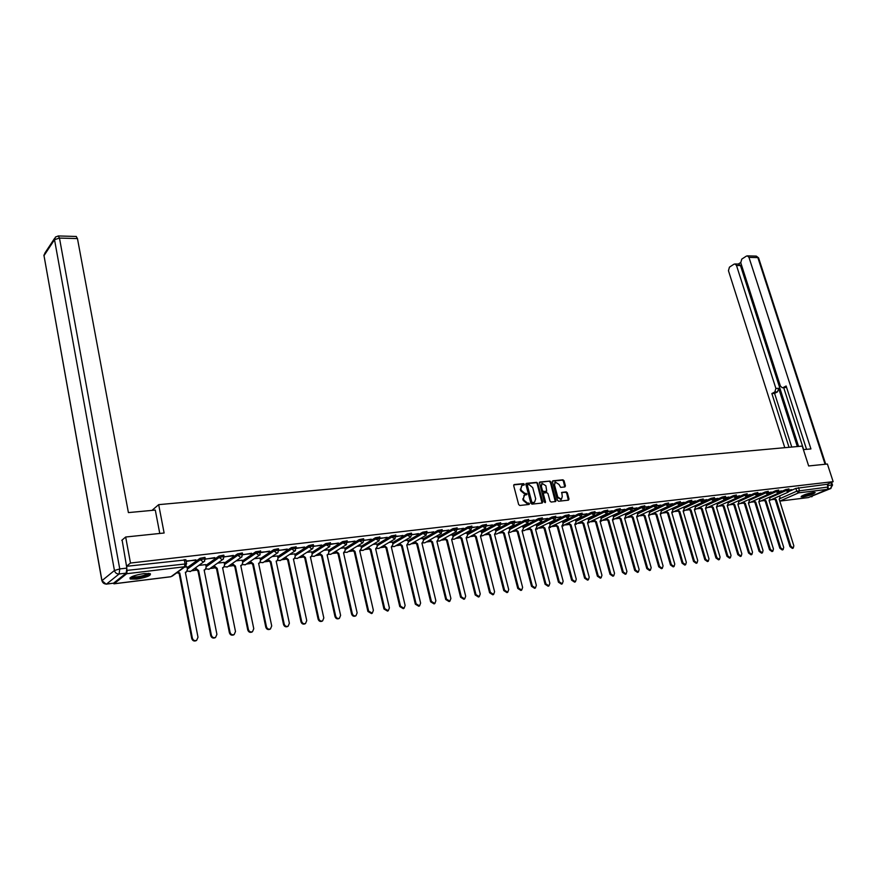 <?xml version="1.0" encoding="UTF-8"?>
<svg xmlns="http://www.w3.org/2000/svg" width="877" height="877" viewBox="0 0 877 877"><rect width="100%" height="100%" fill="white"/><g stroke="black" fill="none" stroke-linecap="round" stroke-linejoin="round"><path stroke-width="1.32" d="M524.38 484.301L523.58 483.633L514.306 484.532L513.692 485.661L518.647 504.516L519.809 505.47L529.094 504.461L529.511 503.661L527.515 503.124L523.832 500.076L523.426 498.509L524.534 495.121L526.704 494.694L526.945 493.959L524.95 493.422L521.278 490.364L520.861 488.807L521.958 485.441L524.15 485.025L524.38 484.301M523.755 485.102L522.966 483.983L513.769 484.882M528.875 504.483L528.086 503.332L526.891 503.464L527.515 503.124M526.31 494.771L525.52 493.641L524.325 493.762L524.95 493.422M143.883 573.58C133.896 575.301 129.336 577.11 130.213 578.995L136.735 579.094C146.634 577.384 151.162 575.586 150.318 573.701L143.883 573.58M813.319 492.414C806.27 493.839 802.203 495.33 801.107 496.897L802.97 496.93C809.975 495.516 814.042 494.025 815.15 492.457L813.319 492.414M564.876 486.954L565.435 485.858L564.032 480.728L562.924 479.796L552.795 480.826L552.477 481.857L557.465 500.307L558.583 501.238L568.471 500.164L569.03 499.046L567.331 492.819L566.224 491.887L561.773 492.403L562.278 496.535L561.39 499.342L557.783 497.018L554.505 484.882L555.371 482.12L559 484.433L560.655 487.382L564.876 486.954M121.76 540.342L125.674 537.009L164.12 533.008L158.671 504.648L802.258 446.097L808.66 465.961L827.406 464.021L833.15 481.659L130.487 563.045L126.518 566.235M125.674 537.009L130.487 563.045M537.776 483.304L536.647 482.361L526.474 483.348L525.882 484.466L530.848 503.19L531.988 504.143L542.172 503.036L542.753 501.896L537.776 483.304L536.022 482.712L525.948 483.687M539.848 482.043L549.879 481.067L550.997 482.01L555.985 500.46L555.645 501.512L551.14 502.05L550.011 501.118L547.982 493.587L546.853 492.644L543.762 493.017L543.422 494.058L545.527 501.918L545.286 502.664L544.332 502.05L539.388 482.306M789.037 491.427L795.877 488.39L796.765 491.186L828.041 487.031L827.274 489.388L808.451 497.555L779.883 501.096L808.451 497.555M191.405 570.795L195.637 570.28M210.031 568.515L214.218 568M228.349 566.268L232.482 565.764M246.349 564.064L250.438 563.56M264.065 561.894L268.11 561.39M281.473 559.756L285.474 559.263M298.608 557.651L302.565 557.169M315.457 555.59L319.371 555.108M332.043 553.551L335.913 553.08M348.366 551.556L352.192 551.085M364.426 549.583L368.208 549.123M380.234 547.643L383.973 547.182M395.79 545.735L399.495 545.286M411.116 543.861L414.777 543.411M426.2 542.008L429.829 541.569M441.054 540.188L444.639 539.75M455.689 538.39L459.241 537.963M470.105 536.625L473.613 536.198M484.301 534.882L487.776 534.466M498.289 533.172L501.721 532.745M512.08 531.484L515.468 531.067M525.663 529.818L529.017 529.401M539.048 528.173L542.37 527.768M552.236 526.551L555.525 526.156M565.248 524.961L568.493 524.567M578.064 523.394L581.287 522.999M590.714 521.837L593.893 521.453M603.179 520.313L606.325 519.929M615.468 518.8L618.592 518.417M627.592 517.32L630.684 516.937M639.552 515.851L642.611 515.479M651.348 514.404L654.374 514.032M662.979 512.979L665.972 512.606M674.468 511.565L677.428 511.203M685.792 510.184L688.73 509.822M696.974 508.813L699.879 508.452M708.002 507.454L710.874 507.103M718.888 506.128L721.738 505.777M729.631 504.801L732.459 504.461M740.243 503.508L743.038 503.168M750.712 502.225L753.486 501.885M761.05 500.953L763.79 500.614M771.267 499.704L773.974 499.375M833.15 481.659L827.154 484.279L828.041 487.031M113.177 583.304L114.054 583.764L126.726 573.722L127.154 570.379L186.615 563.823M127.033 569.71L127.154 570.379M186.965 566.882L184.543 567.112M186.143 561.423L195.922 559.822M196.01 560.26L186.056 560.984M205.7 564.624L198.936 565.38M205.317 559.164L214.821 557.597M214.909 558.035L205.306 559.011M224.106 562.398L217.693 563.111M224.172 556.939L233.392 555.404M233.49 555.843L224.15 556.774M242.205 560.217L236.143 560.885M242.699 554.757L251.655 553.255M251.743 553.683L242.677 554.582M260.009 558.068L254.275 558.704M260.907 552.598L269.601 551.14M269.688 551.567L260.831 552.17M277.516 555.952L272.111 556.555M278.809 550.493L287.25 549.057M287.338 549.484L278.776 550.307M294.738 553.88L289.64 554.439M296.404 548.41L304.604 547.018M304.692 547.434L296.349 547.993M311.675 551.841L306.884 552.357M313.714 546.371L321.673 545.001M321.76 545.417L313.692 546.174M328.338 549.824L323.854 550.317M330.739 544.365L338.456 543.027M338.555 543.433L330.684 543.948M344.738 547.851L340.539 548.3M347.489 542.381L354.977 541.076M355.075 541.493L347.435 541.964M352.203 549.221L354.988 551.414L368.625 611.083L372.265 613.198L373.383 610.348L359.734 550.833L361.412 548.278L360.973 545.845L356.95 546.327M363.955 540.44L371.234 539.169M371.322 539.574L363.922 540.221M376.759 543.992L373.109 544.376M380.169 538.522L387.217 537.283M387.316 537.678L380.125 538.116M392.392 542.107L389.015 542.457M396.119 536.647L402.96 535.43M403.058 535.825L396.075 536.242M407.783 540.243L404.659 540.572M411.817 534.795L418.45 533.6M418.548 533.994L411.773 534.553M422.933 538.423L420.061 538.719M427.263 532.964L433.698 531.802M433.797 532.196L427.231 532.569M437.864 536.614L435.233 536.888M442.479 531.177L448.717 530.037M448.816 530.421L442.436 530.771M452.554 534.849L450.164 535.091M457.454 529.401L463.505 528.294M463.593 528.678L457.41 529.006M467.035 533.095L464.876 533.315M472.199 527.669L478.064 526.573M478.162 526.956L472.155 527.274M481.287 531.385L479.357 531.572M486.713 525.948L492.403 524.885M492.501 525.268L486.68 525.564M495.341 529.686L493.619 529.851M501.008 524.26L506.522 523.229M506.621 523.602L500.975 523.876M509.175 528.02L507.673 528.162M515.095 522.604L520.434 521.585M520.532 521.958L515.062 522.221M522.824 526.375L521.519 526.485M528.974 520.96L534.148 519.973M534.246 520.335L528.941 520.587M536.264 524.753L535.156 524.841M542.644 519.348L547.654 518.373M547.752 518.745L542.611 518.976M542.578 526.343L544.924 528.064L559.252 581.813L562.289 583.808L563.155 581.221L548.816 527.581L550.087 525.301L549.605 523.109L548.596 523.229M556.117 517.759L560.962 516.805M561.061 517.178L556.084 517.386M562.563 521.585L561.85 521.629M569.392 516.191L574.084 515.259M574.183 515.621L569.348 515.819M568.745 523.185L571.026 524.852L585.419 577.8L588.379 579.774L589.212 577.219L574.808 524.391L576.014 522.144L575.542 519.973L574.906 520.05M582.471 514.646L587.009 513.736M587.119 514.097L582.427 514.284M581.539 521.64L583.797 523.284L598.213 575.838L601.14 577.79L601.951 575.257L587.524 522.824L588.708 520.598L587.776 518.504M595.362 513.122L599.758 512.234M599.857 512.596L595.33 512.76M608.068 511.62L612.321 510.754M612.42 511.116L608.035 511.269M612.979 515.501L613.56 517.573L612.552 519.743M620.598 510.151L624.72 509.296M624.819 509.647L620.565 509.789M632.953 508.693L636.932 507.86M637.031 508.211L632.909 508.331M645.132 507.246L648.98 506.435M649.079 506.785L645.088 506.895M657.147 505.832L660.863 505.042M660.962 505.382L657.103 505.481M668.998 504.439L672.582 503.661M672.681 504.001L665.446 504.812L649.397 512.541M680.684 503.058L684.137 502.302M684.235 502.631L680.629 502.707M692.205 501.699L695.538 500.953M695.647 501.293L688.719 502.061L672.593 509.712M703.573 500.35L706.796 499.627M706.895 499.956L703.529 500.011M714.799 499.024L717.89 498.322M718 498.651L714.744 498.695M725.86 497.719L728.853 497.029M728.951 497.358L725.805 497.391M736.79 496.437L739.662 495.757M739.76 496.086L733.413 496.788L717.167 504.275M747.566 495.165L750.328 494.496M750.427 494.825L744.222 495.516L727.954 502.97M758.199 493.904L760.863 493.258M760.962 493.576L758.145 493.576M768.701 492.666L771.256 492.03M771.365 492.348L765.413 493.017L749.101 500.394M779.061 491.438L781.528 490.824M781.626 491.142L775.805 491.789L759.471 499.123M778.776 492.699L785.748 489.574L786.066 490.572L791.657 489.629M768.362 493.981L775.487 490.78L777.976 493.378L778.655 490.035L775.487 490.78M757.816 495.297L765.095 491.997L767.616 494.617L768.296 491.252L765.095 491.997M747.127 496.634L754.571 493.236L754.889 494.255L758.134 493.587M736.274 497.983L743.904 494.485L746.47 497.127L747.16 493.729L743.904 494.485M725.268 499.375L733.095 495.757L735.693 498.41L736.373 494.99L733.095 495.757M714.064 500.8L722.144 497.04L722.462 498.081L725.794 497.402M702.609 502.291L711.05 498.344L711.368 499.386L714.733 498.717M683.654 507.279L699.802 499.66L700.12 500.712L703.518 500.043M672.286 508.66L688.401 500.997L691.098 503.727L691.8 500.219L688.401 500.997M660.765 510.052L676.847 502.357L677.154 503.431L680.618 502.751M649.09 511.466L665.128 503.727L667.879 506.489L668.592 502.949L665.128 503.727M637.25 512.902L653.244 505.119L653.562 506.215L657.092 505.525M625.246 514.361L641.208 506.533L641.515 507.63L645.077 506.95M613.078 515.84L628.984 507.969L629.302 509.077L632.898 508.386M600.745 517.331L616.597 509.427L616.915 510.535L620.543 509.844M588.226 518.855L604.034 510.896L604.352 512.015L608.013 511.335M575.542 520.39L591.295 512.398L591.602 513.527L595.308 512.837M562.672 521.947L578.36 513.911L578.677 515.051L582.416 514.361M549.616 523.536L565.248 515.457L565.555 516.597L569.337 515.906M536.362 525.148L551.929 517.013L552.236 518.164L556.062 517.474M522.922 526.781L538.423 518.603L538.73 519.765L542.6 519.074M509.285 528.436L524.709 520.204L525.016 521.376L528.93 520.686M495.45 530.114L510.798 521.837L511.105 523.021L515.051 522.33M481.407 531.824L496.667 523.503L496.974 524.687L500.964 523.997M467.145 533.556L482.328 525.18L482.635 526.386L486.669 525.685M452.675 535.31L467.759 526.891L468.066 528.097L472.155 527.406M437.974 537.097L452.97 528.623L453.277 529.851L457.41 529.149M423.054 538.917L437.952 530.388L438.259 531.615L442.436 530.925M407.904 540.758L422.692 532.186L422.999 533.424L427.231 532.723M392.512 542.633L407.202 533.994L407.498 535.244L411.73 534.356L411.434 533.106L407.202 533.994M376.88 544.54L391.449 535.847L391.745 537.108L396.086 536.406M361.006 546.47L375.455 537.722L375.751 538.993L380.136 538.303M344.869 548.432L359.186 539.629L359.482 540.912L363.878 540.002L363.582 538.73L359.186 539.629M328.469 550.438L342.666 541.569L342.962 542.863L347.456 542.172M311.806 552.466L325.86 543.543L326.156 544.847L330.717 544.157M294.88 554.538L308.781 545.549L309.077 546.864L313.637 545.933L313.341 544.628L308.781 545.549M277.658 556.643L291.416 547.588L291.701 548.914L296.382 548.224M260.162 558.781L273.756 549.66L274.041 550.997L278.722 550.054L278.437 548.717L273.756 549.66M242.359 560.951L255.788 551.765L256.073 553.113L260.886 552.422M224.26 563.166L237.524 553.913L237.799 555.273L242.611 554.319L242.337 552.959L237.524 553.913M205.854 565.424L218.932 556.095L219.206 557.465L224.095 556.5L223.81 555.13L218.932 556.095M187.13 567.715L200.011 558.309L200.285 559.701L205.24 558.726L204.966 557.344L200.011 558.309M158.671 504.648L151.984 510.392M788.916 488.917L785.748 489.574M757.816 492.567L754.571 493.236M725.487 496.371L722.144 497.04M714.415 497.665L711.05 498.344M703.201 498.991L699.802 499.66M680.3 501.677L676.847 502.357M656.774 504.439L653.244 505.119M644.77 505.854L641.208 506.533M632.58 507.29L628.984 507.969M620.236 508.737L616.597 509.427M607.706 510.217L604.034 510.896M595.001 511.708L591.295 512.398M582.109 513.22L578.36 513.911M569.03 514.766L565.248 515.457M555.755 516.323L551.929 517.013M542.282 517.912L538.423 518.603M528.623 519.513L524.709 520.204M514.744 521.146L510.798 521.837M500.657 522.813L496.667 523.503M486.362 524.49L482.328 525.18M471.848 526.2L467.759 526.891M457.103 527.932L452.97 528.623M442.129 529.697L437.952 530.388M426.924 531.484L422.692 532.186M395.779 535.156L391.449 535.847M379.84 537.031L375.455 537.722M347.16 540.879L342.666 541.569M330.421 542.852L325.86 543.543M296.097 546.897L291.416 547.588M260.601 551.085L255.788 551.765M827.154 484.279L795.877 488.39M126.529 566.312L185.847 559.888M789.3 490.232L791.756 489.947M521.618 485.672L520.861 488.807M524.325 493.762L520.653 490.714L520.247 489.158M524.205 495.341L523.426 498.509M526.891 503.464L523.218 500.416L522.802 498.849M542.041 503.047L537.152 483.655M527.811 484.707L527.395 485.485L531.758 501.918L532.558 502.576L534.586 502.203L535.694 498.816L532.712 487.623L529.061 484.586L527.811 484.707M527.483 484.893L526.77 485.836L527.395 485.485M534.279 502.335L531.933 502.916L531.133 502.258L526.77 485.836M539.344 482.383L549.879 481.067M555.284 501.6L550.372 482.35L549.254 481.418M543.378 493.28L542.797 494.409L544.902 502.258L545.527 501.918M545.889 485.792L542.216 483.468L541.328 486.253L542.479 490.55L543.608 491.493L546.711 491.131L545.889 485.792M541.898 483.698L541.328 486.253M546.283 491.306L542.984 491.844L541.854 490.901L540.703 486.603M555.053 482.339L554.505 484.882M561.072 499.462L557.158 497.358L553.88 485.233M568.329 500.175L566.695 493.17L565.588 492.238L561.51 492.655M564.733 486.965L563.407 481.067L562.289 480.136L552.532 481.089M177.483 572.286L179.752 572.955L192.37 638.127C193.148 640.331 194.573 641.065 196.645 640.342L198.005 637.261L185.354 572.264L186.406 571.947L187.47 569.458L186.954 566.816M186.132 572.155L185.409 572.571M196.218 640.605L196.01 640.736C193.938 641.46 192.512 640.714 191.734 638.522L179.127 573.405L176.869 572.736M179.127 573.405L179.752 572.955M195.439 567.89L198.63 570.631L211.379 635.211C212.146 637.382 213.549 638.116 215.578 637.415L216.915 634.367L204.133 569.962L205.163 569.655L206.205 567.178L205.689 564.558M204.834 569.875L204.188 570.258M215.106 637.7L214.931 637.809C212.903 638.511 211.5 637.776 210.732 635.606L198.005 571.08L194.935 568.921L195.56 568.471M194.815 568.34L194.935 568.921M198.005 571.08L198.63 570.631M214.054 565.687L217.189 568.351L230.059 632.35C230.826 634.488 232.197 635.222 234.181 634.542L235.496 631.517L222.594 567.682L223.591 567.397L224.622 564.931L224.095 562.343M223.229 567.649L222.659 567.978M233.677 634.849L233.523 634.937C231.539 635.606 230.158 634.882 229.39 632.745L216.542 568.8L213.517 566.652L214.152 566.213M216.542 568.8L217.189 568.351M159.767 533.457L155.295 510.085L128.404 512.596L77.461 238.577L59.472 238.073L119.754 568.932L126.858 568.099L122.111 540.046M113.55 583.172L126.211 573.119L119.119 573.975L106.566 584.027L113.55 583.172L106.402 584.137M76.156 236.461L77.461 238.577M126.858 568.099L126.211 573.119M803.398 449.627L810.929 448.925L748.969 257.378L747.423 255.865L746.36 256.128L741.767 259.11L740.747 262.705L780.387 386.055L782.262 387.777L785.869 387.437L782.624 387.755M806.555 449.331L786.132 386.001L783.117 387.59M738.664 264.054L740.484 265.556L736.494 265.468L734.97 263.966L733.939 264.218L729.445 267.145L728.447 270.697L784.794 447.687M740.692 262.508L738.335 264.043M774.819 391.986L775.893 388.434L778.633 388.292L777.559 391.833L774.819 391.986L771.859 393.543L789.026 447.303M736.494 265.468L775.893 388.434M828.107 488.281L827.998 483.918M803.65 449.605L783.709 387.7M778.633 388.292L797.336 446.546M740.484 265.556L798.574 446.437M777.559 391.833L774.599 393.389L791.767 447.051M774.599 393.389L771.859 393.543M786.483 387.108L785.869 387.437M149.211 573.426L148.673 574.282C145.834 576.737 131.002 579.193 130.936 577.209L130.925 577.154M131.747 576.726L131.901 576.803C137.141 577.34 142.48 576.31 147.928 573.722L148.301 573.35M129.949 577.888L130.081 577.954C132.679 579.368 147.084 576.584 149.945 574.128M813.999 492.359L812.124 493.466C807.574 495.22 804.165 496.042 801.907 495.922M802.959 495.395L812.826 492.49M801.359 496.283C804.308 496.174 808.112 495.209 812.749 493.389L814.667 492.348M232.339 563.516L235.431 566.114L248.41 629.533C249.178 631.648 250.526 632.372 252.477 631.714L253.771 628.71L240.747 565.457L241.723 565.172L242.732 562.727L242.195 560.162M251.929 632.032L251.798 632.109C249.857 632.766 248.498 632.032 247.742 629.927L234.784 566.553L231.791 564.426L232.438 563.977M234.784 566.553L235.431 566.114M250.329 561.379L253.365 563.9L266.455 626.759C267.211 628.853 268.548 629.576 270.456 628.941L271.717 625.948L258.605 563.264L259.537 562.99L260.535 560.556L259.998 558.013M269.875 629.269L269.776 629.324C267.858 629.96 266.531 629.237 265.775 627.154L252.708 564.349L249.759 562.234L250.416 561.795M252.708 564.349L253.365 563.9M268.011 559.274L271.004 561.74L284.203 624.04C284.948 626.101 286.264 626.825 288.138 626.2L289.377 623.24L276.156 561.105L277.066 560.841L278.042 558.43L277.505 555.908M287.524 626.551L287.437 626.595C285.573 627.208 284.258 626.485 283.512 624.424L270.335 562.179L267.419 560.085L268.088 559.636M270.335 562.179L271.004 561.74M285.409 557.202L288.358 559.603L301.644 621.354C302.39 623.394 303.683 624.117 305.514 623.514L306.742 620.576L293.422 558.978L294.31 558.726L295.264 556.325L294.727 553.825M305.185 623.668L304.812 623.909C302.982 624.501 301.688 623.788 300.954 621.749L287.678 560.041L284.795 557.969L285.474 557.52M287.678 560.041L288.358 559.603M302.51 555.152L305.426 557.509L318.811 618.723C319.546 620.741 320.818 621.453 322.615 620.872L323.81 617.956L310.403 556.895L311.269 556.643L312.212 554.264L311.664 551.786M322.265 621.026L321.903 621.256C320.105 621.848 318.833 621.124 318.099 619.118L304.736 557.936L301.885 555.875L302.576 555.437M304.736 557.936L305.426 557.509M319.349 553.146L322.21 555.437L335.683 616.136C336.417 618.132 337.667 618.844 339.432 618.274L340.605 615.38L327.11 554.834L327.954 554.604L328.875 552.236L328.327 549.78M339.07 618.428L338.708 618.658C336.943 619.228 335.694 618.515 334.97 616.52L321.519 555.875L318.702 553.825L319.403 553.387M321.519 555.875L322.21 555.437M335.902 551.173L338.73 553.409L352.291 613.582C353.014 615.555 354.242 616.268 355.985 615.72L357.136 612.837L343.554 552.817L345.275 550.241L344.727 547.796M355.602 615.862L355.251 616.103C353.519 616.652 352.28 615.939 351.556 613.977L338.029 553.847L335.244 551.808L335.957 551.381M338.029 553.847L338.73 553.409M359.921 550.964L360.524 550.603M372.265 613.198L371.519 613.582L367.891 611.466L354.275 551.841L351.524 549.824L352.236 549.397M354.275 551.841L354.988 551.414M368.241 547.303L370.982 549.44L384.696 608.616L388.281 610.721L389.388 607.893L375.652 548.87L377.307 546.338L376.748 543.937M375.794 549.024L376.43 548.651M388.281 610.721L387.535 611.105L383.951 609L370.258 549.879L367.551 547.873L368.274 547.445M370.258 549.879L370.982 549.44M384.027 545.406L386.735 547.511L400.515 606.182L404.045 608.287L405.13 605.47L391.328 546.941L392.94 544.431L392.381 542.052M391.427 547.116L392.074 546.733M404.045 608.287L403.288 608.66L399.759 606.566L386.001 547.939L383.315 545.954L384.049 545.516M386.001 547.939L386.735 547.511M399.561 543.543L402.236 545.604L416.082 603.793L419.557 605.886L420.62 603.091L406.764 545.045L408.331 542.556L407.772 540.199M406.818 545.231L407.487 544.847M419.557 605.886L418.8 606.259L415.325 604.176L401.502 546.031L398.849 544.058L399.583 543.63M401.502 546.031L402.236 545.604M414.865 541.712L417.496 543.729L431.407 601.436L434.839 603.519L435.88 600.756L421.947 543.181L423.492 540.714L422.922 538.379M434.839 603.519L434.071 603.902L430.64 601.819L416.75 544.157L414.13 542.194L414.876 541.767M416.75 544.157L417.496 543.729M429.927 539.903L432.525 541.876L446.492 599.123L449.879 601.194L450.899 598.454L436.91 541.339L438.423 538.895L437.853 536.571M449.879 601.194L449.101 601.578L445.724 599.506L431.769 542.304L429.182 540.353L429.927 539.936M431.769 542.304L432.525 541.876M444.76 538.116L447.325 540.057L461.346 596.842L464.678 598.903L465.687 596.185L451.644 539.53L453.113 537.108L452.543 534.806M464.678 598.903L463.9 599.287L460.568 597.226L446.568 540.484L444.003 538.555L444.76 538.127M446.568 540.484L447.325 540.057M459.362 536.362L461.894 538.27L475.97 594.595L479.259 596.645L480.245 593.948L466.158 537.744L467.594 535.343L467.024 533.063M479.259 596.645L478.48 597.029L475.191 594.979L461.138 538.686L458.605 536.779M461.138 538.686L461.894 538.27M473.755 534.63L476.255 536.505L490.386 592.392L493.619 594.431L494.584 591.745L480.443 535.99L481.857 533.611L481.276 531.341M493.619 594.431L492.83 594.803L489.596 592.764L475.487 536.921L472.988 535.047M475.487 536.921L476.255 536.505M487.93 532.92L490.396 534.762L504.571 590.21L507.772 592.238L508.715 589.574L494.529 534.257L495.911 531.9L495.33 529.642M507.772 592.238L506.972 592.611L503.771 590.583L489.618 535.178L487.163 533.348M489.618 535.178L490.396 534.762M501.896 531.243L504.33 533.052L518.548 588.061L521.705 590.078L522.626 587.437L508.397 532.547L509.745 530.212L509.175 527.976M521.64 590.111L520.905 590.462L517.748 588.445L503.551 533.468L501.118 531.659M503.551 533.468L504.33 533.052M515.654 529.587L518.066 531.363L532.317 585.957L535.43 587.963L536.34 585.332L522.067 530.87L523.394 528.546L522.813 526.332M535.365 587.996L534.63 588.335L531.517 586.329L517.277 531.78L514.876 530.004M517.277 531.78L518.066 531.363M529.215 527.954L531.594 529.697L545.889 583.874L548.958 585.869L549.846 583.26L535.54 529.215L536.834 526.913L536.253 524.709M548.881 585.902L548.147 586.242L545.077 584.246L530.804 530.114L528.425 528.36M530.804 530.114L531.594 529.697M562.212 583.841L561.477 584.17L558.441 582.185L544.124 528.469L541.789 526.748M544.124 528.469L544.924 528.064M555.755 524.753L558.068 526.441L572.429 579.796L575.433 581.769L576.277 579.204L561.905 525.97L563.144 523.712L562.552 521.541M575.345 581.813L574.61 582.142L571.607 580.168L557.268 526.858L554.955 525.159M557.268 526.858L558.068 526.441M588.292 579.807L587.546 580.135L584.597 578.173L570.214 525.257L567.934 523.591M570.214 525.257L571.026 524.852M601.052 577.833L600.307 578.162L597.39 576.2L582.986 523.69L580.738 522.045M582.986 523.69L583.797 523.284M594.157 520.116L596.382 521.738L610.831 573.898L613.725 575.849L614.525 573.339L600.065 521.278L601.227 519.074L600.635 516.948M613.637 575.882L612.891 576.211L610.008 574.271L595.571 522.133L593.356 520.521M595.571 522.133L596.382 521.738M606.61 518.614L608.802 520.204L623.273 571.99L626.123 573.931L626.912 571.431L612.431 519.765M626.035 573.964L625.29 574.292L622.44 572.352L607.991 520.609L605.788 519.02M607.991 520.609L608.802 520.204M618.877 517.134L621.048 518.702L635.54 570.105L638.357 572.034L639.125 569.557L624.621 518.263L625.739 516.093L625.158 514.054M638.27 572.078L637.524 572.396L634.707 570.478L620.225 519.096L618.055 517.529M620.225 519.096L621.048 518.702M630.98 515.665L633.128 517.222L647.632 568.252L650.427 570.171L651.173 567.704L636.647 516.783L637.743 514.624L637.173 512.65M650.328 570.203L649.583 570.532L646.798 568.614L632.306 517.616L630.157 516.071M632.306 517.616L633.128 517.222M642.918 514.229L645.033 515.753L659.57 566.421L662.321 568.329L663.056 565.884L648.52 515.325L649.583 513.188L649.035 511.28M662.223 568.362L661.477 568.691L658.726 566.783L644.211 516.147L642.096 514.624M644.211 516.147L645.033 515.753M654.691 512.804L656.785 514.306L671.333 564.613L674.051 566.509L674.764 564.086L660.217 513.889L661.258 511.762L660.721 509.91M673.964 566.553L673.207 566.871L670.488 564.974L655.952 514.7L653.869 513.198M655.952 514.7L656.785 514.306M666.312 511.401L668.373 512.881L682.931 562.837L685.628 564.722L686.329 562.31L671.76 512.464L672.78 510.359L672.253 508.572M685.529 564.755L684.773 565.084L682.087 563.187L667.54 513.275L665.479 511.795M667.54 513.275L668.373 512.881M677.768 510.008L679.807 511.477L694.387 561.072L697.04 562.957L697.73 560.556L683.15 511.072L684.148 508.978L683.643 507.246M696.952 562.99L696.195 563.308L693.532 561.433L678.973 511.872L676.934 510.403M678.973 511.872L679.807 511.477M689.081 508.638L691.098 510.085L705.678 559.34L708.309 561.214L708.978 558.835L694.398 509.68L695.373 507.608L694.869 505.93M708.21 561.247L707.454 561.565L704.823 559.701L690.254 510.48L688.248 509.033M690.254 510.48L691.098 510.085M700.241 507.29L702.225 508.726L716.827 557.629L719.425 559.493L720.083 557.125L705.481 508.32L706.434 506.259L705.952 504.637M719.326 559.526L718.57 559.844L715.961 557.991L701.392 509.109L699.397 507.684M701.392 509.109L702.225 508.726M711.247 505.963L713.22 507.366L727.822 555.941L730.388 557.794L731.034 555.448L716.432 506.972L717.364 504.933L716.893 503.354M730.3 557.827L729.532 558.145L726.956 556.303L712.376 507.761L710.403 506.347M712.376 507.761L713.22 507.366M722.111 504.648L724.062 506.04L738.664 554.275L741.208 556.117L741.843 553.793L727.23 505.645L728.151 503.617L727.68 502.082M741.12 556.161L740.352 556.467L737.809 554.637L723.218 506.424L721.278 505.031M723.218 506.424L724.062 506.04M732.843 503.343L734.762 504.724L749.375 552.631L751.896 554.461L752.51 552.148L737.897 504.341L738.796 502.324L738.335 500.833M751.797 554.505L751.03 554.812L748.519 552.981L733.917 505.108L731.999 503.727M733.917 505.108L734.762 504.724M743.433 502.061L745.329 503.42L759.953 551.008L762.442 552.828L763.045 550.537L748.421 503.047L749.298 501.041L748.859 499.605M762.343 552.872L761.576 553.179L759.087 551.359L744.485 503.804L742.589 502.444M744.485 503.804L745.329 503.42M753.88 500.8L755.766 502.137L770.379 549.408L772.845 551.216L773.437 548.936L758.813 501.765L759.668 499.78L759.241 498.377M772.758 551.26L771.979 551.567L769.513 549.758L754.922 502.521L753.036 501.173M754.922 502.521L755.766 502.137M764.207 499.539L766.059 500.877L780.683 547.829L783.117 549.627L783.698 547.369L769.074 500.504L769.918 498.531L769.491 497.171M783.029 549.671L782.251 549.978L779.817 548.18L765.215 501.249L763.352 499.923M765.215 501.249L766.059 500.877M774.391 498.311L776.233 499.627L790.857 546.272L793.257 548.059L793.828 545.812L779.204 499.254L780.026 497.303L779.62 495.987M793.17 548.103L792.391 548.41L789.98 546.612L775.378 500L773.547 498.684M775.378 500L776.233 499.627M522.966 483.983L523.58 483.633M528.086 503.332L528.71 502.992M525.52 493.641L526.145 493.291M780.059 498.585L796.765 491.186L798.629 492.841L779.785 501.107M827.274 489.388L798.629 492.841L799.396 490.44L798.508 487.634M114.054 583.764L171.004 576.693L184.51 566.772L126.726 573.722M769.71 497.884L786.066 490.572L788.215 492.161L788.894 488.84M738.598 501.666L754.889 494.255L757.114 495.867L757.794 492.479M706.248 505.612L722.462 498.081L724.764 499.715L725.454 496.272M695.176 506.961L711.368 499.386L713.692 501.03L714.382 497.577M683.961 508.32L700.12 500.712L702.466 502.368L703.168 498.892M661.072 511.116L677.154 503.431L679.565 505.097L680.278 501.578M637.557 513.977L653.562 506.215L656.029 507.893L656.741 504.33M625.553 515.446L641.515 507.63L644.014 509.329L644.738 505.744M613.385 516.926L629.302 509.077L631.835 510.776L632.547 507.169M601.041 518.428L616.915 510.535L619.48 512.245L620.203 508.616M588.533 519.951L604.352 512.015L606.939 513.736L607.673 510.085M575.838 521.497L591.602 513.527L594.233 515.248L594.957 511.576M562.968 523.076L578.677 515.051L581.33 516.783L582.065 513.089M549.912 524.665L565.555 516.597L568.252 518.34L568.987 514.624M536.669 526.288L552.236 518.164L554.977 519.918L555.711 516.18M523.229 527.921L538.73 519.765L541.504 521.53L542.249 517.759M509.592 529.587L525.016 521.376L527.822 523.152L528.579 519.37M495.746 531.276L511.105 523.021L513.944 524.808L514.7 520.993M481.703 532.997L496.974 524.687L499.857 526.485L500.614 522.648M467.441 534.74L482.635 526.386L485.551 528.184L486.318 524.325M452.97 536.505L468.066 528.097L471.037 529.905L471.804 526.025M438.27 538.303L453.277 529.851L456.281 531.659L457.06 527.757M423.35 540.122L438.259 531.615L441.306 533.446L442.085 529.511M408.2 541.975L422.999 533.424L426.101 535.255L426.88 531.298M392.808 543.861L407.498 535.244L410.644 537.097L411.73 534.356M377.176 545.779L391.745 537.108L394.946 538.96L395.735 534.948M361.291 547.719L375.751 538.993L378.985 540.857L379.785 536.823M345.154 549.704L359.482 540.912L362.782 542.786L363.878 540.002M328.754 551.71L342.962 542.863L346.305 544.738L347.106 540.66M312.091 553.749L326.156 544.847L329.555 546.733L330.366 542.622M295.154 555.832L309.077 546.864L311.806 548.991L312.53 548.761L313.637 545.933M277.943 557.947L291.701 548.914L294.464 551.063L295.209 550.811L296.042 546.656M260.436 560.096L274.041 550.997L276.836 553.157L277.614 552.905L278.722 550.054M242.633 562.278L256.073 553.113L258.912 555.294L259.702 555.031L260.546 550.822M224.534 564.503L237.799 555.273L240.671 557.476L241.493 557.202L242.611 554.319M206.128 566.772L219.206 557.465L222.111 559.679L222.966 559.405L224.095 556.5M187.393 569.085L200.285 559.701L203.234 561.938L204.111 561.642L205.24 558.726M204.747 561.083L190.342 571.574L187.272 571.026M190.671 571.333L187.174 571.201M223.525 558.934L208.934 569.294L205.985 568.8M209.23 569.074L205.876 568.976M241.986 556.807L227.22 567.046L224.369 566.608M227.483 566.86L224.26 566.783M260.14 554.702L245.198 564.843L242.458 564.448M245.439 564.678L242.337 564.624M277.987 552.62L262.87 562.672L260.239 562.31M263.089 562.53L260.107 562.497M295.549 550.581L280.267 560.546L277.735 560.217M280.465 560.414L277.592 560.403M312.815 548.553L297.369 558.441L294.935 558.156M297.544 558.331L294.782 558.342M329.807 546.557L314.196 556.38L311.85 556.128M314.35 556.281L311.697 556.303M346.525 544.595L330.761 554.352L328.502 554.121M330.892 554.264L328.338 554.308M362.968 542.666L347.051 552.357L344.891 552.148M347.171 552.28L344.716 552.335M363.199 550.317L361.006 550.208M378.974 548.388L376.88 548.289M394.497 546.492L392.501 546.404M409.789 544.617L407.871 544.551M441.306 533.446L424.786 542.808L423.021 542.72M456.281 531.659L439.618 540.988L437.93 540.923M471.037 529.905L454.242 539.202L452.609 539.136M485.551 528.184L468.636 537.426L467.068 537.393M499.857 526.485L482.81 535.694L481.32 535.661M513.944 524.808L496.788 533.972L495.352 533.961M527.822 523.152L510.557 532.284L509.186 532.284M541.504 521.53L524.128 530.618L522.813 530.629M554.977 519.918L536.231 528.995M568.252 518.34L549.473 527.384M581.33 516.783L562.519 525.794M594.233 515.248L574.841 524.501M606.939 513.736L587.557 522.933M619.48 512.245L600.548 521.157M631.835 510.776L612.88 519.655M626.244 517.901L625.038 518.175M638.182 516.443L637.02 516.717M649.967 515.007L648.848 515.27M661.576 513.582L660.524 513.845M673.043 512.179L672.034 512.442M684.356 510.798L683.391 511.05M695.516 509.427L694.595 509.68M706.533 508.09L705.656 508.331M717.408 506.753L716.575 506.994M728.14 505.437L727.351 505.678M738.73 504.143L737.995 504.374M749.188 502.861L748.498 503.091M759.515 501.6L758.868 501.819M769.71 500.35L769.107 500.559M184.225 559.559L184.992 563.505L184.51 566.772L186.121 565.808M185.781 559.592L186.56 563.538L185.42 566.465L172.254 576.123M520.653 490.714L521.278 490.364M523.218 500.416L523.832 500.076M542.118 502.236L542.753 501.896M536.022 482.712L536.647 482.361M531.133 502.258L531.758 501.918M531.933 502.916L532.558 502.576M533.183 502.784L533.808 502.444M550.372 482.35L550.997 482.01M555.349 500.8L555.985 500.46M542.797 494.409L543.422 494.058M541.854 490.901L542.479 490.55M542.984 491.844L543.608 491.493M545.845 491.548L546.47 491.208M557.158 497.358L557.783 497.018M565.588 492.238L566.224 491.887M566.695 493.17L567.331 492.819M568.395 499.386L569.03 499.046M562.289 480.136L562.924 479.796M563.407 481.067L564.032 480.728M564.799 486.198L565.435 485.858M178.952 573.426L179.566 572.977M191.734 638.522L192.37 638.127M197.818 571.102L198.443 570.653M210.732 635.606L211.379 635.211M216.367 568.822L217.014 568.373M229.39 632.745L230.059 632.35M101.885 580.717L44.003 255.635L101.973 580.651L114.438 570.499L54.517 239.684L44.003 255.635L44.935 253.014L54.571 238.391M76.365 236.472L58.386 235.957L55.459 237.031L54.517 239.684L59.472 238.073L58.211 235.946M106.128 584.17L106.566 584.027C104.166 584.093 102.631 582.964 101.973 580.651L106.128 584.17M119.754 568.932L114.438 570.499C115.117 572.867 116.674 574.018 119.119 573.975L119.754 568.932M809.92 496.919L830.662 488.522L827.866 488.862M828.48 485.387L831.824 484.992L831.034 482.58M825.082 464.262L757.86 257.619L748.969 257.378M756.018 256.117L758.572 257.838L756.325 256.117L747.423 255.865M758.638 258.035L825.728 464.196M831.824 484.992L830.662 488.522L832.503 485.014L831.824 484.992M832.536 485.113L831.626 482.328M830.957 488.445L809.745 496.996M234.608 566.575L235.255 566.125M247.742 629.927L248.41 629.533M252.532 564.371L253.201 563.922M265.775 627.154L266.455 626.759M270.171 562.201L270.84 561.751M283.512 624.424L284.203 624.04M287.513 560.063L288.193 559.625M300.954 621.749L301.644 621.354M304.571 557.958L305.262 557.52M318.099 619.118L318.811 618.723M321.355 555.897L322.056 555.459M334.97 616.52L335.683 616.136M337.864 553.858L338.577 553.431M351.556 613.977L352.291 613.582M354.122 551.863L354.834 551.425M367.891 611.466L368.625 611.083M370.105 549.89L370.828 549.462M383.951 609L384.696 608.616M385.847 547.961L386.582 547.522M399.759 606.566L400.515 606.182M401.348 546.053L402.083 545.626M415.325 604.176L416.082 603.793M416.608 544.168L417.353 543.74M430.64 601.819L431.407 601.436M431.627 542.315L432.383 541.898M445.724 599.506L446.492 599.123M446.426 540.495L447.182 540.079M460.568 597.226L461.346 596.842M460.995 538.708L461.762 538.281M475.191 594.979L475.97 594.595M475.345 536.932L476.112 536.516M489.596 592.764L490.386 592.392M489.487 535.2L490.265 534.784M503.771 590.583L504.571 590.21M503.42 533.479L504.198 533.063M517.748 588.445L518.548 588.061M517.145 531.791L517.934 531.374M531.517 586.329L532.317 585.957M530.673 530.125L531.462 529.719M545.077 584.246L545.889 583.874M544.003 528.48L544.792 528.075M558.441 582.185L559.252 581.813M557.136 526.869L557.936 526.463M571.607 580.168L572.429 579.796M570.094 525.268L570.894 524.863M584.597 578.173L585.419 577.8M582.865 523.701L583.676 523.295M597.39 576.2L598.213 575.838M595.45 522.155L596.261 521.749M610.008 574.271L610.831 573.898M607.871 520.62L608.682 520.225M622.44 572.352L623.273 571.99M620.116 519.118L620.927 518.713M634.707 570.478L635.54 570.105M632.185 517.627L633.008 517.233M646.798 568.614L647.632 568.252M644.091 516.158L644.924 515.764M658.726 566.783L659.57 566.421M655.843 514.711L656.676 514.317M670.488 564.974L671.333 564.613M667.43 513.286L668.263 512.892M682.087 563.187L682.931 562.837M678.864 511.883L679.697 511.488M693.532 561.433L694.387 561.072M690.155 510.491L690.988 510.107M704.823 559.701L705.678 559.34M701.282 509.12L702.126 508.737M715.961 557.991L716.827 557.629M712.267 507.772L713.111 507.388M726.956 556.303L727.822 555.941M723.119 506.435L723.953 506.051M737.809 554.637L738.664 554.275M733.819 505.119L734.663 504.735M748.519 552.981L749.375 552.631M744.387 503.815L745.231 503.431M759.087 551.359L759.953 551.008M754.812 502.532L755.667 502.148M769.513 549.758L770.379 549.408M765.117 501.26L765.961 500.888M779.817 548.18L780.683 547.829M775.279 500.011L776.134 499.638M789.98 546.612L790.857 546.272M378.985 540.857L363.089 550.383L360.831 550.383M394.946 538.96L378.875 548.443L376.693 548.476M410.644 537.097L394.42 546.535L392.304 546.59M426.101 535.255L409.712 544.661L407.673 544.727M422.813 542.896L424.786 542.808M437.711 541.087L439.618 540.988M452.389 539.3L454.242 539.202M466.191 537.908L468.636 537.426M480.486 536.143L482.81 535.694M495.11 534.115L496.788 533.972M508.934 532.427L510.557 532.284M522.549 530.771L524.128 530.618M535.979 529.138L537.491 528.974M549.21 527.526L550.679 527.362M562.256 525.937L563.67 525.761M575.115 524.358L576.474 524.194M587.787 522.813L589.103 522.637M600.285 521.289L601.567 521.113M612.617 519.787L613.845 519.601M644.014 509.329L624.775 518.296M656.029 507.893L636.768 516.838M667.879 506.489L648.607 515.391M679.565 505.097L660.271 513.955M691.098 503.727L672.21 512.354M702.466 502.368L683.183 511.159M713.692 501.03L694.42 509.789M724.764 499.715L705.514 508.43M735.693 498.41L716.838 506.873M746.47 497.127L727.263 505.766M757.114 495.867L737.93 504.45M767.616 494.617L748.454 503.157M777.976 493.378L758.846 501.874M788.215 492.161L769.107 500.614M113.944 583.83L170.686 576.781M523.909 495.461L524.534 495.121M527.011 485.113L527.636 484.762M533.961 502.554L534.586 502.203M543.137 493.356L543.762 493.017M541.591 483.819L542.216 483.468M546.086 491.471L546.711 491.131M554.746 482.471L555.371 482.12M560.765 499.671L561.39 499.342M185.792 572.396L186.406 571.947M196.01 640.736L196.645 640.342M204.527 570.094L205.163 569.655M214.931 637.809L215.578 637.415M222.955 567.836L223.591 567.397M233.523 634.937L234.181 634.542M43.96 254.999L43.927 255.766M811.543 496.777L812.124 496.612M734.97 263.966L738.949 264.054M241.065 565.61L241.723 565.172M251.798 632.109L252.477 631.714M258.879 563.429L259.537 562.99M269.776 629.324L270.456 628.941M276.398 561.28L277.066 560.841M287.437 626.595L288.138 626.2M293.62 559.164L294.31 558.726M304.812 623.909L305.514 623.514M310.568 557.081L311.269 556.643M321.903 621.256L322.615 620.872M327.242 555.031L327.954 554.604M338.708 618.658L339.432 618.274M343.652 553.014L344.365 552.587M355.251 616.103L355.985 615.72M451.688 539.695L452.313 539.344M494.562 534.4L495.154 534.082M508.441 532.69L509.011 532.383M522.111 531.002L522.67 530.706M535.573 529.346L536.121 529.061"/></g></svg>
